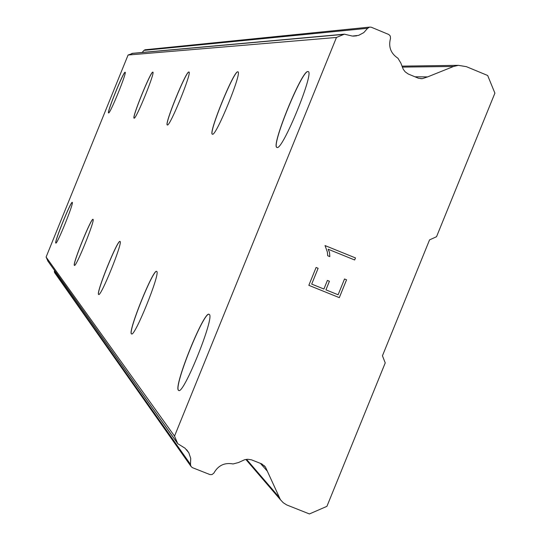 <?xml version="1.0" encoding="UTF-8"?>
<svg xmlns="http://www.w3.org/2000/svg" width="541" height="541" viewBox="0 0 541 541"><rect width="100%" height="100%" fill="white"/><g stroke="black" fill="none" stroke-linecap="round" stroke-linejoin="round"><path stroke-width="0.81" d="M178.76 390.474L178.544 390.291C173.418 386.659 203.95 310.865 209.137 314.335L209.252 314.409C215.176 316.465 183.189 395.816 178.618 390.406L178.442 390.257C173.282 386.538 204.322 309.777 209.144 314.335M131.504 333.892L131.402 333.804C127.791 331.545 153.475 268.099 156.66 271.406L156.721 271.447C160.839 272.569 134.526 337.733 131.504 333.892L131.483 333.831C127.899 331.633 153.191 268.958 156.674 271.413M98.645 294.46L98.645 294.432C95.98 293.039 117.553 239.636 120.048 241.455L120.068 241.469C123.111 242.084 100.761 297.381 98.645 294.46L98.577 294.405C95.892 292.972 117.789 238.892 120.028 241.442M74.415 265.388L74.367 265.354C72.278 264.414 91.368 217.286 93.005 219.348L93.038 219.362C95.399 219.687 75.963 267.714 74.415 265.388L74.428 265.381C72.352 264.475 91.152 217.962 93.032 219.362M55.865 243.092L55.831 243.065C54.161 242.469 70.81 201.293 72.278 202.388C74.171 202.523 56.981 244.978 55.811 243.071L55.777 243.044C54.1 242.415 71.02 200.664 72.257 202.375L72.278 202.388M276.978 147.443C270.412 147.111 301.837 69.924 307.89 71.547L308.059 71.568C315.051 71.128 282.483 150.838 277.053 147.463L276.978 147.443C270.818 146.293 302.006 69.945 307.991 71.588L308.187 71.615M212.424 134.215C208.197 133.532 233.915 70.465 237.857 71.852L237.878 71.831C242.686 71.331 216.001 136.765 212.437 134.215L212.397 134.209C207.845 134.215 233.786 70.452 237.776 71.818L237.878 71.831M167.358 124.978L167.331 124.971C163.97 125.147 186.057 70.824 188.856 72.007L188.924 72.014C192.447 71.493 169.84 127.007 167.358 124.978C164.288 124.531 186.165 70.837 188.931 72.034L188.992 72.048M134.121 118.161C131.794 117.843 150.817 71.121 152.846 72.169L152.873 72.169M134.114 118.161L134.094 118.154C131.504 118.425 150.729 71.108 152.785 72.142L152.833 72.149C155.544 71.635 135.926 119.838 134.114 118.161M108.592 112.927C106.773 112.684 123.605 71.338 125.147 72.278L125.154 72.278M108.585 112.927L108.572 112.92C106.496 113.245 123.524 71.331 125.093 72.251L125.12 72.257C127.284 71.75 109.958 114.354 108.585 112.927M54.425 270.297L54.675 272.725M132.843 53.37L128.082 55.026L46.1 257.049L47.98 261.235M142.155 52.457L143.967 50.374L367.63 28.294L369.55 27.118L371.194 27.192L388.844 34.529L390.257 35.99L390.521 38.337C388.255 46.797 390.73 53.437 397.946 58.252L400.84 63.047L403.268 69.295L405.155 71.811L408.212 73.989L418.47 78.249L422.257 78.675L427.62 76.896L453.574 66.469L458.322 65.333L466.369 66.658L487.664 75.49L494.9 93.14L436.533 236.721L429.554 239.886L382.44 355.789L385.233 362.91L326.92 506.342L309.425 513.95L286.737 504.942L283.254 502.731L280.434 499.728L265.428 467.025L261.756 463.894L251.43 459.816L247.717 459.248L244.613 459.742L238.52 462.528L233.103 463.948C224.569 462.386 218.172 465.416 213.898 473.057L212.072 474.552L210.043 474.613L192.278 467.6L190.885 466.241L190.486 464.334L190.723 458.376L188.809 452.749L185.008 448.191L177.746 443.681L174.527 436.12L336.468 37.451L344.38 34.171L352.347 36.071L358.636 35.361L363.755 32.643L367.63 28.294M145.299 49.745L143.967 50.374M308.837 285.33L339.302 297.638L308.837 285.33L316.1 267.464L318.128 268.289L311.704 284.099L323.903 289.029L327.4 280.414L329.428 281.239L325.932 289.848L329.422 281.232M311.704 284.099L318.122 268.282M325.932 289.848L338.111 294.771L344.529 278.98L346.558 279.798L339.308 297.645L346.551 279.798M329.814 256.596L327.677 255.731L329.807 256.596L329.53 252.512L329.814 256.596M327.677 255.731L327.393 252.113L325.04 245.573L355.491 257.929L354.659 259.978L328.15 249.225L329.537 252.519L328.144 249.218L354.653 259.978L355.484 257.929M260.383 463.346L267.369 471.218M54.249 271.433L190.486 464.334M46.1 257.049L174.527 436.12M128.082 55.026L336.468 37.451M414.961 76.802L427.62 76.896M246.527 459.329L278.703 496.726M47.662 260.735L177.59 443.363M131.781 53.464L343.718 34.381M402.328 67.098L453.574 66.469M245.851 459.437L280.434 499.728M264.191 465.639L265.428 467.025M54.452 272.407L190.885 466.241M186.631 449.733L188.809 452.749M47.743 260.897L177.746 443.681M132.119 53.363L344.38 34.171M353.341 36.125L356.756 35.834M144.947 49.779L369.55 27.118M420.634 78.655L422.257 78.675M401.977 66.137L458.322 65.333"/></g></svg>

